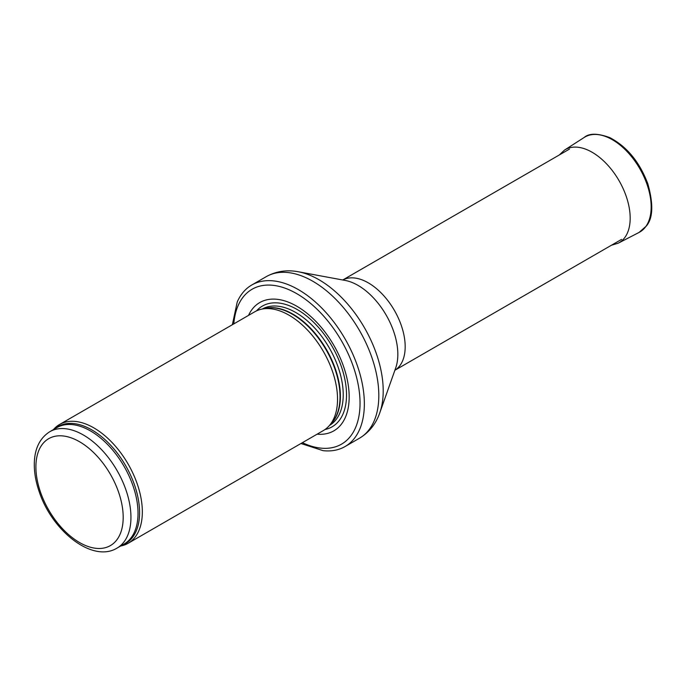 <?xml version="1.0" encoding="UTF-8"?>
<svg xmlns="http://www.w3.org/2000/svg" width="686" height="686" viewBox="0 0 686 686"><rect width="100%" height="100%" fill="white"/><g stroke="black" fill="none" stroke-linecap="round" stroke-linejoin="round"><path stroke-width="1.03" d="M120.625 546.03A68.583 39.599 -120 0 0 128.136 543.278A68.583 39.599 -120 0 0 138.649 488.321A68.583 39.599 -120 0 0 93.845 427.884A68.583 39.599 -120 0 0 59.553 424.488A68.583 39.599 -120 0 0 53.414 429.616M128.136 543.278L323.329 430.585A68.583 39.599 -120 0 0 329.203 425.757A68.583 39.599 -120 0 0 331.878 369.66A68.583 39.599 -120 0 0 289.038 315.191A68.583 39.599 -120 0 0 261.872 309.12A68.583 39.599 -120 0 0 254.746 311.796L59.553 424.488M317.103 434.178A74.071 42.764 -120 0 0 348.136 384.392A74.071 42.764 -120 0 0 296.798 306.23A74.071 42.764 -120 0 0 248.521 315.389M300.94 443.508L323.072 450.659A93.27 53.851 -120 0 0 345.032 446.56A93.27 53.851 -120 0 0 359.335 371.821A93.27 53.851 -120 0 0 298.401 289.629A93.27 53.851 -120 0 0 251.762 285.007A93.27 53.851 -120 0 0 237.236 301.977L232.357 324.727M83.426 435.027A67.211 38.802 -120 0 0 49.821 431.691C39.754 438.088 34.583 448.73 34.3 463.616C34.18 472.568 35.826 481.966 39.239 491.811C52.127 530.99 92.456 563.172 117.032 548.105A67.211 38.802 -120 0 0 127.33 494.246A67.211 38.802 -120 0 0 83.426 435.027M79.542 441.741A61.723 35.638 60 0 1 117.34 539.162A61.723 35.638 60 0 1 41.743 495.515A61.723 35.638 60 0 1 79.542 441.741M117.032 548.105L124.106 544.024A67.211 38.802 -120 0 0 134.405 490.164A67.211 38.802 -120 0 0 90.501 430.937A67.211 38.802 -120 0 0 56.895 427.61L49.821 431.691M122.091 545.181A67.545 38.999 -120 0 0 136.797 492.462A67.545 38.999 -120 0 0 91.821 429.899A67.545 38.999 -120 0 0 54.88 428.776M329.203 425.757L331.87 422.748A67.288 38.845 -120 0 0 334.485 367.713A67.288 38.845 -120 0 0 292.459 314.274A67.288 38.845 -120 0 0 265.808 308.314L261.872 309.12M330.901 423.837A67.211 38.802 -120 0 0 335.368 368.957A67.211 38.802 -120 0 0 292.862 314.102A67.211 38.802 -120 0 0 264.376 308.606M329.477 425.449A67.211 38.802 -120 0 0 339.553 371.529A67.211 38.802 -120 0 0 295.692 312.464A67.211 38.802 -120 0 0 262.275 309.034M325.001 429.522A69.706 40.251 -120 0 0 344.338 376.871A69.706 40.251 -120 0 0 297.235 309.54A69.706 40.251 -120 0 0 256.504 310.878M302.389 442.667A89.429 51.63 -120 0 0 359.979 399.947A89.429 51.63 -120 0 0 296.798 293.685A89.429 51.63 -120 0 0 233.806 323.886M345.032 446.56L359.498 438.208A93.27 53.851 -120 0 0 373.793 363.469A93.27 53.851 -120 0 0 312.859 281.277A93.27 53.851 -120 0 0 266.228 276.664L251.762 285.007M298.376 271.776L345.23 280.445A56.295 32.499 -120 0 1 358.032 285.393A56.295 32.499 -120 0 1 395.719 367.902L379.795 412.809A90.766 52.402 -120 0 0 319.024 279.759A90.766 52.402 -120 0 0 298.376 271.776C286.808 269.589 276.098 271.219 266.228 276.664M621.585 239.38L394.887 370.269A52.119 30.09 -120 0 0 402.228 328.32A52.119 30.09 -120 0 0 368.313 282.864A52.119 30.09 -120 0 0 342.777 279.991M639.052 232.443L646.435 225.943C653.046 218.045 653.501 203.991 647.816 183.779C639.566 161.956 626.893 146.572 609.811 137.629C597.703 133.178 589.171 133.118 584.206 137.449A54.863 31.676 -120 0 1 639.806 168.679A54.863 31.676 -120 0 1 639.052 232.443L618.309 243.153A53.774 31.042 -120 0 0 619.046 180.667A53.774 31.042 -120 0 0 564.552 150.054L559.287 154.976M379.795 412.809C375.911 423.922 369.145 432.386 359.498 438.208M342.76 279.982L569.466 149.102M618.309 243.153L611.406 245.254M584.206 137.449L564.552 150.054"/></g></svg>
